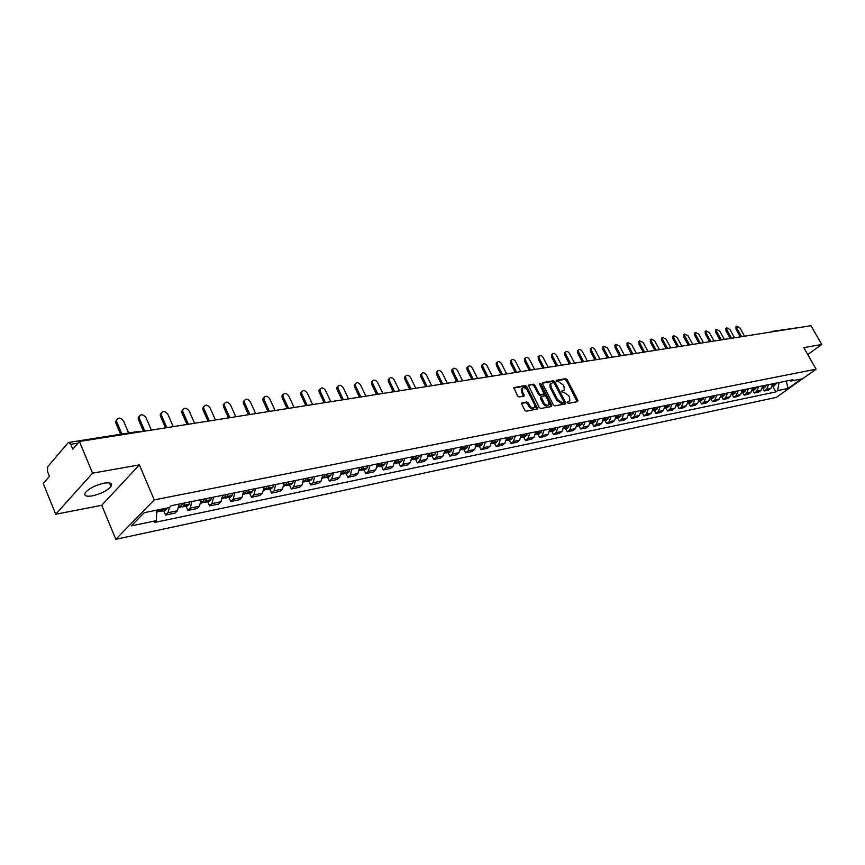 <?xml version="1.0" encoding="UTF-8"?>
<svg xmlns="http://www.w3.org/2000/svg" width="865" height="865" viewBox="0 0 865 865"><rect width="100%" height="100%" fill="white"/><g stroke="black" fill="none" stroke-linecap="round" stroke-linejoin="round"><path stroke-width="1.3" d="M567.267 402.679L568.305 403.382L577.593 401.641L577.863 400.333L567.159 379.692L565.688 378.697L556.357 380.265L556.163 381.173L558.412 381.67L563.126 384.871L564.023 386.59L564.283 390.007L561.645 391.153L561.699 391.91L563.948 392.386L568.673 395.575L569.57 397.305L569.808 400.787L567.213 401.922L567.267 402.679M92.447 495.861C100.935 493.85 107.098 490.725 110.936 486.508C112.742 483.351 110.45 482.238 104.07 483.157C95.583 485.135 89.376 488.249 85.451 492.499C83.613 495.732 85.949 496.856 92.447 495.861M522.071 402.776L521.736 404.15L524.806 410.194L526.353 411.21L537.695 408.907L526.763 386.536L525.239 385.509L513.821 387.661L517.594 395.965L519.13 396.992L524.266 395.889L522.352 391.229L522.125 388.407C523.693 387.001 525.423 387.661 527.315 390.375L534.462 404.398L534.678 407.307C533.1 408.669 531.38 407.999 529.51 405.307L528.32 402.949L526.785 401.933L521.617 403.166M154.251 499.894L139.373 464.905L92.566 473.166L79.418 441.496L810.97 325.694L821.75 344.465L803.79 347.633L816.084 369.193L154.251 499.894L115.824 539.306L776.359 397.37L816.084 369.193M553.351 404.885L554.854 405.89L565.364 403.923L565.645 402.603L554.898 381.768L553.416 380.762L542.852 382.546L542.55 383.855L553.351 404.885M551.47 406.518L540.744 408.529L539.219 407.512L528.288 385.206L533.327 384.147L534.84 385.163L539.219 393.716L540.722 394.732L544.161 393.932L539.522 383.995L539.468 383.249L540.787 383.779L551.773 405.177L551.47 406.518M92.566 473.166L55.695 514.253L43.25 483.481L49.456 476.28L47.521 471.49L47.672 466.765L68.043 442.869L68.703 442.447L70.811 444.286L72.822 449.151L79.418 441.496M55.695 514.253L101.735 505.29L115.824 539.306M772.694 331.295L801.617 327.175M807.748 354.564L821.75 344.465M768.628 384.644L766.725 389.228L770.91 388.363L772.813 383.8M770.91 388.363L768.509 390.093L764.314 390.958L762.746 388.158M766.725 389.228L764.314 390.958M752.723 390.212L754.291 393.034L758.551 392.159L760.973 390.418L762.876 385.812M758.616 386.677L756.713 391.294L754.291 393.034M742.527 392.299L744.105 395.154L748.441 394.256L750.863 392.505L752.755 387.855M748.43 388.742L746.527 393.391L744.105 395.154M732.147 394.418L733.736 397.305L738.148 396.386L740.57 394.624L742.473 389.942M738.072 390.839L736.169 395.532L733.736 397.305M721.594 396.581L723.194 399.489L727.67 398.56L730.103 396.786L732.017 392.061M727.53 392.97L725.627 397.705L723.194 399.489M710.857 398.776L712.457 401.706L717.02 400.765L719.464 398.981L721.367 394.224M716.804 395.143L714.901 399.922L712.457 401.706M699.926 401.014L701.537 403.977L706.186 403.014L708.63 401.209L710.533 396.419M705.883 397.359L703.98 402.171L701.537 403.977M688.799 403.285L690.421 406.28L695.146 405.296L697.59 403.49L699.504 398.657M694.779 399.608L692.865 404.463L690.421 406.28M677.479 405.609L679.101 408.626L683.912 407.631L686.367 405.804L688.27 400.928M683.458 401.901L681.555 406.799L679.101 408.626M665.942 407.966L667.575 411.016L672.483 409.999L674.938 408.161L676.841 403.241M671.943 404.236L670.04 409.167L667.575 411.016M654.199 410.367L655.843 413.448L660.838 412.41L663.293 410.561L665.196 405.599M660.211 406.615L658.308 411.589L655.843 413.448M642.241 412.81L643.895 415.924L648.977 414.865L651.442 413.005L653.345 408.01M648.263 409.037L646.36 414.054L643.895 415.924M630.055 415.308L631.71 418.444L636.889 417.373L639.365 415.492L641.268 410.453M636.089 411.502L634.186 416.562L631.71 418.444M617.642 417.849L619.308 421.017L624.584 419.925L627.06 418.033L628.963 412.951M623.687 414.021L621.784 419.114L619.308 421.017M604.992 420.433L606.668 423.634L612.042 422.52L614.518 420.617L616.421 415.492M611.047 416.573L609.144 421.72L606.668 423.634M592.103 423.072L593.779 426.304L599.261 425.169L601.748 423.255L603.64 418.076M598.158 419.19L596.266 424.38L593.779 426.304M578.955 425.764L580.642 429.029L586.232 427.872L588.719 425.937L590.611 420.714M585.021 421.85L583.129 427.094L580.642 429.029M565.559 428.499L567.256 431.808L572.954 430.619L575.441 428.672L577.323 423.407M571.624 424.564L569.743 429.851L567.256 431.808M551.892 431.3L553.6 434.63L559.406 433.43L561.893 431.473L563.775 426.153M557.968 427.332L556.087 432.662L553.6 434.63M537.954 434.154L539.663 437.528L545.588 436.295L548.075 434.317L549.956 428.954M544.031 430.154L542.15 435.538L539.663 437.528M523.736 437.063L525.455 440.469L531.499 439.215L533.986 437.225L535.868 431.808M529.812 433.041L527.942 438.469L525.455 440.469M509.226 440.036L510.945 443.475L517.119 442.199L519.606 440.188L521.476 434.727M515.302 435.982L513.432 441.464L510.945 443.475M494.412 443.064L496.142 446.545L502.446 445.237L504.933 443.215L506.793 437.701M500.5 438.977L498.629 444.513L496.142 446.545M479.296 446.156L481.037 449.67L487.46 448.34L489.958 446.308L491.807 440.739M485.373 442.047L483.524 447.627L481.037 449.67M463.856 449.313L465.608 452.871L472.171 451.508L474.658 449.454L476.507 443.842M469.933 445.172L468.095 450.816L465.608 452.871M448.092 452.536L449.843 456.136L456.558 454.752L459.045 452.676L460.883 447.01M454.168 448.373L452.33 454.06L449.843 456.136M431.992 455.833L433.754 459.477L440.599 458.05L443.085 455.963L444.924 450.243M438.058 451.627L436.23 457.38L433.754 459.477M415.535 459.196L417.308 462.883L424.304 461.434L426.791 459.326L428.608 453.552M421.601 454.968L419.785 460.775L417.308 462.883M398.722 462.645L400.495 466.365L407.653 464.883L410.129 462.764L411.935 456.925M404.777 458.374L402.971 464.235L400.495 466.365M381.53 466.159L383.314 469.922L390.634 468.408L393.099 466.278L394.905 460.375M387.574 461.867L385.779 467.781L383.314 469.922M363.96 469.749L365.744 473.566L373.226 472.02L375.691 469.868L377.475 463.91M369.993 465.424L368.209 471.403L365.744 473.566M345.989 473.436L347.784 477.296L355.429 475.707L357.894 473.533L359.667 467.522M352.001 469.068L350.239 475.112L347.784 477.296M327.597 477.188L329.403 481.102L337.231 479.48L339.675 477.296L341.437 471.209M333.598 472.798L331.846 478.907L329.403 481.102M308.783 481.037L310.589 484.995L318.601 483.34L321.045 481.135L322.786 474.993M314.763 476.615L313.033 482.789L310.589 484.995M289.526 484.984L291.343 488.985L299.539 487.287L301.971 485.07L303.702 478.864M295.484 480.529L293.776 486.757L291.343 488.985M269.815 489.017L271.632 493.072L280.033 491.331L282.455 489.093L284.153 482.821M275.751 484.53L274.054 490.823L271.632 493.072M249.628 493.147L251.445 497.256L260.051 495.472L262.463 493.212L264.139 486.876M255.532 488.617L253.856 494.985L251.445 497.256M228.944 497.375L230.771 501.538L239.583 499.711L241.984 497.44L243.638 491.028M234.815 492.823L233.161 499.256L230.771 501.538M207.751 501.711L209.59 505.928L218.607 504.057L220.997 501.765L222.64 495.288M213.59 497.115L211.957 503.625L209.59 505.928M186.029 506.155L187.867 510.437L197.123 508.512L199.491 506.198L201.102 499.646M191.835 501.527L190.224 508.112L187.867 510.437M163.755 510.718L165.604 515.053L175.087 513.086L177.444 510.75L179.033 504.122M169.594 507.312L167.94 512.707L165.604 515.053M789.172 380.481L791.097 381.054L801.477 378.946L788.123 388.417L777.7 390.602L779.008 382.546M156.846 510.112L156.295 520.676L154.489 522.482L775.851 391.921L777.7 390.602M156.295 520.676L131.296 525.909L144.217 512.686L169.335 507.571L171.184 505.711L792.989 379.713L791.097 381.054M139.373 464.905L101.735 505.29M772.607 386.136L775.851 391.921M788.123 388.417L786.188 381.087M567.148 402.333L568.997 401.436M563.45 390.677L561.58 391.575M577.215 401.717L566.326 380.373L564.856 379.378L556.044 380.87M564.986 403.998L554.065 382.449L552.584 381.454L542.377 383.173M563.548 402.485L563.753 401.555L554.314 383.249L553.265 382.546L550.767 383.573L551.037 386.958L557.493 399.511L562.261 402.722L563.548 402.485L562.996 402.928M549.935 384.265L550.767 383.573L549.935 384.265L550.194 387.65L551.037 386.958M562.704 403.155L561.428 403.404L556.66 400.192L550.194 387.65M528.201 385.574L533.327 384.147M543.88 394.17L539.89 395.424L538.376 394.408L534.008 385.866L532.494 384.849M551.113 406.593L539.5 383.941M543.771 402.625C545.599 405.274 547.286 405.945 548.832 404.658L548.626 401.738L546.118 396.84L544.615 395.835L541.176 396.635L543.771 402.625L542.939 403.317C544.755 405.966 546.442 406.637 547.988 405.339L548.086 405.263M540.625 397.1L540.42 398.408L541.263 397.716M542.939 403.317L540.42 398.408M533.878 407.956L533.835 407.999C532.256 409.361 530.537 408.691 528.666 405.999L527.477 403.652L525.942 402.625L521.563 403.414M522.114 388.417L521.292 389.109L521.519 391.932L522.352 391.229M523.52 396.224L521.519 391.932M536.949 409.232L525.931 387.228L524.406 386.212L513.734 388.017M744.56 336.204L739.943 327.954L736.785 326.246L737.002 328.397L736.007 329.154L736.029 326.829M772.564 386.028L774.153 383.519M776.446 383.065L774.143 385.822M740.321 336.885L736.007 329.154M773.148 383.725L772.823 384.536M741.629 336.669L737.002 328.397M734.547 337.793L729.909 329.468L726.697 327.759L726.914 329.911L725.919 330.679L725.962 328.332M762.616 388.082L764.26 385.531M766.595 385.055L764.282 387.844M730.255 338.475L725.919 330.679M763.244 385.736L762.887 386.623M731.563 338.269L726.914 329.911M724.373 339.404L719.712 331.003L716.458 329.295L716.663 331.457L715.669 332.236L715.723 329.868M752.496 390.169L754.204 387.563M756.572 387.088L754.258 389.899M720.026 340.096L715.669 332.236M753.166 387.779L752.766 388.753M721.334 339.88L716.663 331.457M714.014 341.048L709.332 332.571L706.035 330.852L706.24 333.036L705.245 333.814L705.31 331.425M742.213 392.299L743.976 389.639M746.387 389.153L744.073 391.975M709.614 341.74L705.245 333.814M742.916 389.856L742.484 390.915M710.933 341.534L706.24 333.036M703.494 342.713L698.779 334.16L695.428 332.441L695.633 334.636L694.638 335.415L694.714 333.003M731.736 394.451L733.563 391.748M736.018 391.25L733.693 394.105M699.028 343.416L694.638 335.415M732.493 391.964L732.006 393.121M700.347 343.21L695.633 334.636M692.779 344.411L688.053 335.782L684.648 334.063L684.853 336.258L683.847 337.047L683.945 334.614M721.086 396.646L722.978 393.899M725.476 393.391L723.151 396.257M688.259 345.124L683.847 337.047M721.886 394.116L721.356 395.37M689.589 344.908L684.853 336.258M681.88 346.13L677.133 337.426L673.673 335.707L673.878 337.912L672.873 338.712L672.992 336.247M710.252 398.873L712.198 396.084M714.739 395.565L712.414 398.462M677.306 346.854L672.873 338.712M711.084 396.311L710.511 397.662M678.636 346.649L673.878 337.912M670.797 347.881L666.018 339.102L662.504 337.382L662.709 339.599L661.703 340.399L661.833 337.912M699.223 401.133L701.234 398.3M703.818 397.781L701.483 400.69M666.158 348.617L661.703 340.399M700.099 398.527L699.471 399.987M667.488 348.411L662.709 339.599M659.508 349.676L654.719 340.81L651.14 339.08L651.345 341.318L650.329 342.129L650.491 339.61M692.703 400.03L690.486 402.939L687.989 403.458L690.065 400.56M654.805 350.411L650.329 342.129M688.908 400.798L688.237 402.366M656.146 350.206L651.345 341.318M648.026 351.493L643.203 342.54L639.581 340.821L639.776 343.059L638.759 343.87L638.943 341.34M681.382 402.322L679.166 405.263L676.56 405.793L678.701 402.863M643.257 352.239L638.759 343.87M677.522 403.101L676.798 404.777M644.598 352.033L639.776 343.059M636.326 353.342L631.493 344.313L627.806 342.583L628.001 344.832L626.984 345.654L627.179 343.091M669.856 404.658L667.639 407.62L664.926 408.172L667.131 405.209M631.504 354.109L626.984 345.654M665.931 405.458L665.142 407.242M632.845 353.893L628.001 344.832M624.422 355.223L619.567 346.108L615.815 344.389L616.01 346.649L614.993 347.471L615.21 344.875M653.291 409.729L654.124 407.848M653.064 410.605L655.335 407.599M658.114 407.037L655.767 410.042M619.535 356.002L614.993 347.471M620.875 355.785L616.01 346.649M612.301 357.148L607.414 347.946L603.608 346.227L603.792 348.487L602.775 349.319L603.024 346.703M642.09 410.291L641.181 412.324M640.997 413.07L643.333 410.032M646.166 409.459L643.82 412.497M607.338 357.926L602.775 349.319M608.679 357.721L603.792 348.487M599.953 359.094L595.044 349.806C593.628 347.762 592.341 347.189 591.163 348.098L591.357 350.368L590.341 351.201L590.611 348.552M629.839 412.767L628.855 414.919M628.693 415.589L631.104 412.519M633.98 411.935L631.634 414.984M594.915 359.894L590.341 351.201M596.266 359.678L591.357 350.368M587.367 361.094L582.448 351.709C581.01 349.633 579.691 349.06 578.501 350.001L578.685 352.271L577.669 353.125L577.971 350.444M617.351 415.297L616.302 417.557M616.15 418.141L617.815 416.962L618.637 415.038M621.578 414.443L619.221 417.525M582.264 361.894L577.669 353.125M583.615 361.689L578.685 352.271M574.555 363.116L569.613 353.644C568.143 351.536 566.802 350.974 565.591 351.947L565.775 354.218L564.759 355.072L565.083 352.369M604.613 417.882L603.51 420.249M603.381 420.747L605.111 419.557L605.933 417.611M608.928 417.006L606.581 420.109M569.375 363.938L564.759 355.072M570.727 363.722L565.775 354.218M561.493 365.181L556.53 355.612C555.027 353.471 553.665 352.909 552.432 353.926L552.627 356.207L551.611 357.061L551.957 354.326M591.649 420.509L590.471 422.974M590.363 423.396L592.157 422.196L592.99 420.239M596.039 419.622L593.682 422.747M556.238 366.014L551.611 357.061M557.601 365.808L552.627 356.207M548.183 367.29L543.198 357.623C541.674 355.45 540.279 354.888 539.025 355.947L539.219 358.229L538.192 359.094L538.581 356.326M578.415 423.19L577.171 425.753M577.085 426.099L578.966 424.888L579.788 422.909M582.902 422.282L580.545 425.439M542.852 368.133L538.192 359.094M544.215 367.917L539.219 358.229M534.613 369.442L529.607 359.678C528.05 357.461 526.634 356.899 525.358 358.002L525.542 360.294L524.525 361.159L524.936 358.359M564.932 425.926L563.612 428.586M563.548 428.856L565.505 427.634L566.326 425.645M569.494 424.996L567.148 428.175M529.207 370.296L524.525 361.159M530.559 370.079L525.542 360.294M520.784 371.626L515.745 361.765C514.156 359.516 512.718 358.953 511.42 360.11L511.604 362.392L510.588 363.278L511.031 360.435M551.178 428.716L549.783 431.462M549.74 431.657L551.773 430.435L552.594 428.424M555.838 427.764L553.481 430.975M515.291 372.501L510.588 363.278M516.643 372.285L511.604 362.392M506.674 373.864L501.614 363.895C499.992 361.602 498.521 361.051 497.202 362.262L497.397 364.533L496.38 365.419L496.186 363.149L496.856 362.554M537.143 431.559L535.684 434.392M535.651 434.511L537.771 433.289L538.592 431.257M541.89 430.586L539.544 433.83M501.095 374.75L496.38 365.419M502.457 374.534L497.397 364.533M492.282 376.145L487.2 366.079C485.546 363.733 484.043 363.192 482.702 364.446L482.897 366.728L481.881 367.614L481.686 365.344L482.4 364.716M522.828 434.457L521.281 437.376M521.281 437.409L523.487 436.209L524.309 434.154M527.672 433.473L525.325 436.739M486.617 377.043L481.881 367.614M487.979 376.826L482.897 366.728M477.599 378.47L472.495 368.295C470.809 365.906 469.273 365.376 467.911 366.684L468.106 368.955L467.089 369.852L466.895 367.593L467.651 366.922M508.209 437.42L506.598 440.426M506.652 440.382L508.912 439.182L509.723 437.106M513.161 436.414L510.815 439.701M471.847 379.378L467.089 369.852M473.209 379.162L468.106 368.955M462.613 380.838L457.499 370.555C455.758 368.122 454.201 367.593 452.806 368.977L453.011 371.226L451.995 372.145L451.8 369.885L452.6 369.16M493.299 440.436L491.601 443.529M491.753 443.421L494.023 442.21L494.845 440.123M498.348 439.42L496.002 442.739M456.774 381.757L451.995 372.145M458.136 381.552L453.011 371.226M447.324 383.26L442.188 372.869C440.415 370.382 438.815 369.863 437.398 371.312L437.614 373.55L436.598 374.469L436.393 372.231L437.236 371.453M478.064 443.529L476.301 446.686M476.539 446.524L478.832 445.313L479.643 443.204M483.232 442.48L480.886 445.832M441.388 384.201L436.598 374.469M442.75 383.984L437.614 373.55M431.711 385.725L426.553 375.226C424.737 372.696 423.104 372.188 421.677 373.702L421.882 375.929L420.877 376.848L420.66 374.621L421.558 373.799M462.516 446.675L460.667 449.908M461.013 449.692L463.326 448.481L464.127 446.351M467.792 445.605L466.981 447.735L465.446 448.989M425.688 386.687L420.877 376.848M427.05 386.471L421.882 375.929M415.773 388.255L410.605 377.627C408.734 375.042 407.069 374.545 405.609 376.134L405.826 378.351L404.82 379.281L404.604 377.075L405.555 376.189M446.632 449.897L444.707 453.195M445.151 452.925L447.475 451.714L448.275 449.562M452.017 448.805L451.216 450.946L449.681 452.211M409.653 389.218L404.82 379.281M411.016 389.001L405.826 378.351M399.5 390.829L394.299 380.092C392.386 377.454 390.688 376.967 389.207 378.632L389.434 380.816L388.417 381.768L388.201 379.573L389.207 378.632L388.201 379.573M430.413 453.184L428.402 456.547M428.943 456.233L431.289 455.012L432.089 452.838M435.906 452.071L435.106 454.233L433.581 455.509M393.272 391.813L388.417 381.768M394.635 391.596L389.434 380.816M382.871 393.456L377.659 382.6C375.68 379.908 373.95 379.432 372.447 381.184L372.685 383.346L371.669 384.298L371.442 382.135L372.469 381.141M413.827 456.547L411.729 459.975M412.378 459.607L414.746 458.385L415.546 456.19M419.449 455.401L418.649 457.585L417.125 458.872M376.545 394.462L371.669 384.298M377.908 394.245L372.685 383.346M396.992 459.953L396.711 460.58M365.884 396.148L360.651 385.163C358.618 382.406 356.845 381.952 355.331 383.8L355.569 385.931L354.564 386.882L354.326 384.763L355.364 383.692M396.873 459.975L394.7 463.467M395.456 463.056L397.846 461.834L398.635 459.618M402.625 458.818L401.836 461.023L400.311 462.321M359.44 397.165L354.564 386.882M360.802 396.949L355.569 385.931M379.703 463.456L379.335 464.267M348.53 398.895L343.275 387.779C341.178 384.968 339.361 384.536 337.826 386.471L338.074 388.569L337.069 389.531L336.831 387.444L337.88 386.32M379.551 463.489L377.378 467.014M378.156 466.581L380.557 465.359L381.346 463.121M385.422 462.299L384.633 464.527L383.119 465.835M341.978 399.933L337.069 389.531M343.329 399.716L338.074 388.569M362.024 467.046L361.592 467.965M330.776 401.706L325.51 390.461C323.348 387.585 321.488 387.174 319.942 389.207L320.191 391.261L319.196 392.234L318.936 390.191L320.018 388.99M361.829 467.078L361.051 469.338L359.537 470.657M360.456 470.182L362.889 468.96L363.668 466.711M367.841 465.867L367.052 468.116L365.538 469.436M324.115 402.766L319.196 392.234M325.467 402.549L320.191 391.261M343.946 470.701L343.437 471.717M312.633 404.582L307.345 393.207C305.118 390.256 303.215 389.866 301.647 392.018L301.907 394.018L300.912 395.002L300.652 393.002L301.744 391.737M343.708 470.755L342.929 473.036L341.416 474.366M342.367 473.869L343.427 473.955L344.811 472.647L345.589 470.376M349.849 469.511L349.071 471.782L347.557 473.112M305.853 405.653L300.912 395.002M307.205 405.436L301.907 394.018M325.445 474.453L324.883 475.545M294.078 407.512L288.769 396.008C286.466 392.991 284.52 392.624 282.942 394.894L283.212 396.84L282.217 397.835L281.947 395.878L283.06 394.537M325.164 474.507L324.397 476.81L322.883 478.161M323.845 477.642L324.937 477.74L326.31 476.42L327.078 474.117M331.446 473.242L330.679 475.534L329.176 476.875M287.169 408.604L282.217 397.835M288.521 408.399L283.212 396.84M306.513 478.291L305.886 479.448M275.092 410.518L269.772 398.873C267.382 395.781 265.393 395.446 263.803 397.835L264.085 399.727L263.101 400.733L262.819 398.841L263.933 397.403M306.188 478.356L305.421 480.68L303.918 482.043M304.902 481.491L306.015 481.61L307.389 480.28L308.145 477.956M312.622 477.048L311.854 479.372L310.351 480.724M268.063 411.632L263.101 400.733M269.415 411.416L264.085 399.727M287.137 482.216L286.456 483.427M255.672 413.6L250.331 401.803C247.855 398.646 245.822 398.332 244.222 400.852L244.514 402.679L243.53 403.696L243.249 401.868L244.373 400.344M286.758 482.292L286.001 484.649L284.509 486.011M285.504 485.438L286.65 485.568L288.013 484.238L288.769 481.881M293.343 480.962L292.586 483.297L291.094 484.66M248.504 414.724L243.53 403.696M249.855 414.519L244.514 402.679M267.296 486.238L266.561 487.503M235.788 416.746L230.436 404.809C227.863 401.565 225.776 401.284 224.186 403.955L224.478 405.707L223.505 406.723L223.213 404.971L224.349 403.35M266.863 486.325L266.117 488.703L264.625 490.077M265.642 489.482L266.82 489.633L268.172 488.282L268.928 485.903M273.61 484.962L272.853 487.33L271.372 488.693M228.49 417.892L223.505 406.723M229.831 417.687L224.478 405.707M246.979 490.358L246.179 491.666M215.428 419.968L210.065 407.88C207.395 404.561 205.254 404.312 203.664 407.134L203.967 408.799L202.994 409.826L202.702 408.161L203.848 406.431M246.482 490.455L245.746 492.855L244.265 494.239M245.303 493.612L246.503 493.785L247.855 492.423L248.601 490.022M253.402 489.049L252.656 491.45L251.174 492.834M208 421.136L202.994 409.826M209.341 420.931L203.967 408.799M226.154 494.575L225.3 495.926M194.582 423.266L189.208 411.026C186.418 407.62 184.245 407.415 182.656 410.388L182.958 411.967L181.996 413.005L181.704 411.426L182.85 409.588M225.603 494.683L224.878 497.115L223.408 498.51M224.468 497.84L225.7 498.045L227.041 496.672L227.776 494.25M232.696 493.255L231.961 495.667L230.479 497.061M187.013 424.466L181.996 413.005M188.343 424.25L182.958 411.967M204.821 498.9L203.902 500.273M173.227 426.64L167.842 414.249C164.945 410.767 162.707 410.594 161.139 413.74L161.441 415.211L160.49 416.26L160.187 414.789L161.344 412.821M204.216 499.019L203.491 501.473L202.032 502.889M203.113 502.176L204.378 502.403L205.708 501.019L206.432 498.575M211.471 497.548L210.746 499.992L209.287 501.397M165.518 427.861L160.49 416.26M166.837 427.656L161.441 415.211M182.947 503.333L181.974 504.738M151.353 430.11L145.947 417.546C142.92 413.978 140.638 413.848 139.092 417.168L139.395 418.541L138.443 419.59L138.151 418.228L139.308 416.13M182.277 503.462L181.564 505.949L180.115 507.366M181.218 506.62L182.515 506.879L183.845 505.484L184.548 503.008M189.716 501.96L189.003 504.425L187.554 505.852M143.482 431.354L138.443 419.59M144.801 431.148L139.395 418.541M128.636 432.987L123.511 420.931C120.354 417.276 118.018 417.19 116.505 420.704L116.786 421.947L115.845 423.017L115.564 421.774L116.71 419.536M159.409 509.593L157.646 511.972M158.76 511.172L160.101 511.464L161.733 509.117M167.042 508.036L165.269 510.404M120.613 434.252L115.845 423.017M121.922 434.046L116.786 421.947M190.224 508.112L199.491 506.198M211.957 503.625L220.997 501.765M233.161 499.256L241.984 497.44M253.856 494.985L262.463 493.212M274.054 490.823L282.455 489.093M293.776 486.757L301.971 485.07M313.033 482.789L321.045 481.135M331.846 478.907L339.675 477.296M350.239 475.112L357.894 473.533M368.209 471.403L375.691 469.868M385.779 467.781L393.099 466.278M402.971 464.235L410.129 462.764M419.785 460.775L426.791 459.326M436.23 457.38L443.085 455.963M452.33 454.06L459.045 452.676M468.095 450.816L474.658 449.454M483.524 447.627L489.958 446.308M498.629 444.513L504.933 443.215M513.432 441.464L519.606 440.188M527.942 438.469L533.986 437.225M542.15 435.538L548.075 434.317M556.087 432.662L561.893 431.473M569.743 429.851L575.441 428.672M583.129 427.094L588.719 425.937M596.266 424.38L601.748 423.255M609.144 421.72L614.518 420.617M621.784 419.114L627.06 418.033M634.186 416.562L639.365 415.492M646.36 414.054L651.442 413.005M658.308 411.589L663.293 410.561M670.04 409.167L674.938 408.161M681.555 406.799L686.367 405.804M692.865 404.463L697.59 403.49M703.98 402.171L708.63 401.209M714.901 399.922L719.464 398.981M725.627 397.705L730.103 396.786M736.169 395.532L740.57 394.624M746.527 393.391L750.863 392.505M756.713 391.294L760.973 390.418M167.94 512.707L177.444 510.75M78.001 443.139L70.811 444.286M68.811 442.426L138.8 431.375L140.119 431.884M771.904 331.619L773.851 331.576M567.829 402.203L568.673 401.533M562.272 391.456L563.115 390.775M564.856 379.378L565.688 378.697M566.326 380.373L567.159 379.692M577.02 401.003L577.863 400.333M552.584 381.454L553.416 380.762M554.065 382.449L554.898 381.768M564.813 403.274L565.645 402.603M556.66 400.192L557.493 399.511M561.428 403.404L562.261 402.722M534.008 385.866L534.84 385.163M538.376 394.408L539.219 393.716M539.89 395.424L540.722 394.732M542.928 394.883L543.771 394.191M539.955 384.471L540.787 383.779M550.929 405.869L551.773 405.177M525.942 402.625L526.785 401.933M527.477 403.652L528.32 402.949M528.666 405.999L529.51 405.307M523.347 395.51L524.179 394.818M524.406 386.212L525.239 385.509M525.931 387.228L526.763 386.536M536.765 408.496L537.608 407.815M773.332 385.239L775.624 384.774M773.407 385.12L775.7 384.655M763.438 387.261L765.774 386.785M763.525 387.131L765.849 386.655M753.383 389.315L755.751 388.828M753.458 389.185L755.826 388.699M743.154 391.402L745.565 390.904M743.23 391.272L745.641 390.775M732.741 393.521L735.196 393.024M732.817 393.391L735.272 392.894M722.156 395.683L724.643 395.175M722.232 395.554L724.729 395.046M711.376 397.878L713.917 397.359M711.452 397.749L713.993 397.23M700.401 400.117L702.986 399.587M700.488 399.987L703.072 399.457M689.243 402.398L691.87 401.857M689.318 402.257L691.946 401.728M677.879 404.712L680.55 404.171M677.955 404.582L680.625 404.031M666.299 407.08L669.023 406.518M666.374 406.939L669.11 406.377M654.513 409.48L657.292 408.918M654.589 409.34L657.368 408.777M642.511 411.924L645.333 411.351M642.587 411.794L645.409 411.21M630.271 414.421L633.158 413.838M630.358 414.281L633.234 413.697M617.815 416.962L620.746 416.368M617.891 416.822L620.821 416.227M605.111 419.557L608.106 418.941M605.186 419.417L608.182 418.801M592.157 422.196L595.217 421.579M592.244 422.055L595.293 421.428M578.966 424.888L582.069 424.25M579.042 424.747L582.156 424.11M565.505 427.634L568.673 426.986M565.58 427.483L568.759 426.845M551.773 430.435L555.016 429.775M551.859 430.283L555.092 429.624M537.771 433.289L541.079 432.619M537.857 433.138L541.155 432.468M535.835 433.549L536.397 433.441M521.433 436.62L522.006 436.511M523.487 436.209L526.861 435.517M523.563 436.057L526.936 435.365M521.454 436.49L522.082 436.36M506.76 439.615L507.398 439.485M508.912 439.182L512.35 438.479M508.988 439.031L512.426 438.328M506.771 439.474L507.474 439.334M491.774 442.675L492.488 442.523M494.023 442.21L497.537 441.496M494.11 442.058L497.613 441.345M491.796 442.534L492.563 442.372M476.474 445.799L477.264 445.637M478.832 445.313L482.421 444.578M478.907 445.161L482.497 444.426M476.496 445.648L477.339 445.475M460.85 448.978L461.715 448.805M463.326 448.481L466.981 447.735M463.402 448.319L467.057 447.573M460.872 448.838L461.791 448.654M444.891 452.233L445.832 452.049M447.475 451.714L451.216 450.946M447.551 451.552L451.292 450.784M444.913 452.092L445.907 451.887M428.586 455.563L429.613 455.358M431.289 455.012L435.106 454.233M431.365 454.849L435.182 454.071M428.597 455.412L429.689 455.195M411.924 458.958L413.027 458.731M414.746 458.385L418.649 457.585M414.822 458.223L418.725 457.423M411.935 458.818L413.102 458.569M394.883 462.44L396.084 462.191M397.846 461.834L401.836 461.023M397.922 461.672L401.911 460.861M394.905 462.288L396.159 462.029M377.464 465.986L378.762 465.727M380.557 465.359L384.633 464.527M380.632 465.197L384.709 464.364M377.486 465.835L378.838 465.565M359.656 469.619L361.051 469.338M362.889 468.96L367.052 468.116M362.965 468.798L367.128 467.943M359.667 469.468L361.127 469.176M341.437 473.339L342.929 473.036M344.811 472.647L349.071 471.782M344.886 472.485L349.146 471.609M341.448 473.187L343.005 472.863M322.786 477.145L324.397 476.81M326.31 476.42L330.679 475.534M326.386 476.258L330.754 475.361M322.807 476.983L324.462 476.647M303.702 481.037L305.421 480.68M307.389 480.28L311.854 479.372M307.464 480.107L311.93 479.199M303.723 480.875L305.496 480.518M284.174 485.016L286.001 484.649M288.013 484.238L292.586 483.297M288.088 484.065L292.662 483.135M284.185 484.854L286.077 484.476M264.16 489.103L266.117 488.703M268.172 488.282L272.853 487.33M268.247 488.109L272.929 487.157M264.171 488.941L266.182 488.53M243.671 493.277L245.746 492.855M247.855 492.423L252.656 491.45M247.931 492.25L252.731 491.266M243.681 493.115L245.822 492.682M222.662 497.559L224.878 497.115M227.041 496.672L231.961 495.667M227.117 496.488L232.025 495.494M222.683 497.397L224.943 496.932M201.145 501.949L203.491 501.473M205.708 501.019L210.746 499.992M205.784 500.846L210.822 499.819M201.156 501.786L203.556 501.3M179.077 506.457L181.564 505.949M183.845 505.484L189.003 504.425M183.91 505.301L189.078 504.252M179.087 506.285L181.639 505.766M156.803 510.999L159.084 510.534M161.42 510.058L166.718 508.977M161.485 509.874L166.783 508.793M156.814 510.826L159.149 510.35M110.936 486.508L109.444 482.93M140.887 431.765L138.951 431.354M771.321 331.976L772.596 331.306M562.964 402.993L563.623 402.463M540.344 397.327L541.176 396.635M521.292 389.109L522.125 388.407M736.785 326.246L735.791 327.013M772.521 386.158L774.262 385.801M726.697 327.759L725.713 328.527M762.573 388.19L764.411 387.823M716.458 329.295L715.452 330.073M752.463 390.266L754.388 389.866M706.035 330.852L705.029 331.63M742.181 392.364L744.192 391.953M695.428 332.441L694.433 333.23M731.725 394.505L733.823 394.072M684.648 334.063L683.642 334.852M721.075 396.689L723.27 396.235M673.673 335.707L672.667 336.507M710.241 398.906L712.533 398.43M662.504 337.382L661.498 338.183M699.212 401.155L701.612 400.668M651.14 339.08L650.134 339.891M639.581 340.821L638.565 341.632M627.806 342.583L626.79 343.405M615.815 344.389L614.799 345.221M653.118 410.583L655.897 410.021M603.608 346.227L602.591 347.06M641.116 413.048L643.938 412.464M591.163 348.098L590.157 348.93M628.877 415.546L631.764 414.962M578.501 350.001L577.485 350.844M616.41 418.098L619.351 417.503M565.591 351.947L564.575 352.801M603.716 420.693L606.7 420.087M552.432 353.926L551.416 354.78M590.763 423.353L593.812 422.726M539.025 355.947L538.008 356.812M577.56 426.045L580.674 425.407M525.358 358.002L524.341 358.878M564.099 428.802L567.278 428.153M511.42 360.11L510.404 360.986M550.378 431.613L553.611 430.954M497.202 362.262L496.186 363.149M536.376 434.479L539.673 433.798M482.702 364.446L481.686 365.344M522.082 437.398L525.455 436.706M467.911 366.684L466.895 367.593M507.506 440.382L510.945 439.68M452.806 368.977L451.8 369.885M492.628 443.431L496.132 442.707M437.398 371.312L436.393 372.231M477.437 446.535L481.016 445.799M421.677 373.702L420.66 374.621M461.921 449.714L465.575 448.957M405.609 376.134L404.604 377.075M446.081 452.946L449.811 452.19M429.894 456.266L433.711 455.477M372.447 381.184L371.442 382.135M413.351 459.65L417.254 458.85M355.331 383.8L354.326 384.763M396.451 463.11L400.441 462.288M337.826 386.471L336.831 387.444M379.173 466.646L383.249 465.803M319.942 389.207L318.936 390.191M361.494 470.257L365.668 469.403M301.647 392.018L300.652 393.002M343.427 473.955L347.687 473.079M282.942 394.894L281.947 395.878M324.937 477.74L329.305 476.842M263.803 397.835L262.819 398.841M306.015 481.61L310.481 480.691M244.222 400.852L243.249 401.868M284.001 486.119L284.639 485.979M286.65 485.568L291.224 484.638M224.186 403.955L223.213 404.971M263.987 490.206L264.755 490.055M266.82 489.633L271.502 488.671M203.664 407.134L202.702 408.161M243.498 494.402L244.395 494.218M246.503 493.785L251.304 492.801M182.656 410.388L181.704 411.426M222.5 498.694L223.538 498.489M225.7 498.045L230.609 497.04M161.139 413.74L160.187 414.789M200.983 503.095L202.161 502.857M204.378 502.403L209.406 501.376M139.092 417.168L138.151 418.228M178.914 507.614L180.244 507.344M182.515 506.879L187.683 505.82M116.505 420.704L115.564 421.774M156.738 512.156L157.765 511.939M160.101 511.464L165.399 510.382"/></g></svg>
